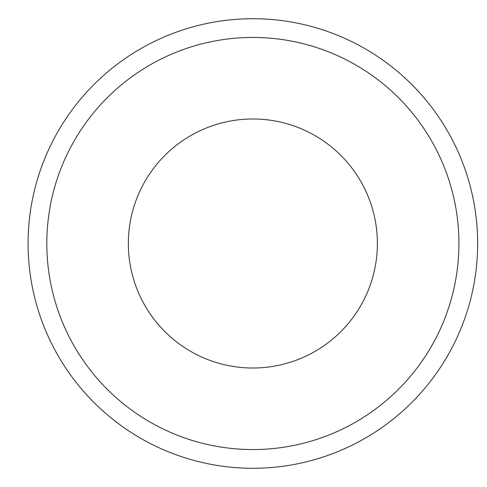 <?xml version="1.0" encoding="UTF-8"?>
<svg xmlns="http://www.w3.org/2000/svg" width="487" height="487" viewBox="0 0 487 487"><rect width="100%" height="100%" fill="white"/><g stroke="black" fill="none" stroke-linecap="round" stroke-linejoin="round"><path stroke-width="0.73" d="M28.082 243.5A224.787 224.787 0 0 0 365.256 438.172A224.787 224.787 0 0 0 365.256 48.828A224.787 224.787 0 0 0 28.082 243.5M46.813 243.5A206.056 206.056 0 0 1 355.894 65.051A206.056 206.056 0 0 1 355.894 421.949A206.056 206.056 0 0 1 46.813 243.5M377.376 243.5A124.514 124.514 0 0 1 190.612 351.334A124.514 124.514 0 0 1 190.612 135.666A124.514 124.514 0 0 1 377.376 243.5"/></g></svg>
